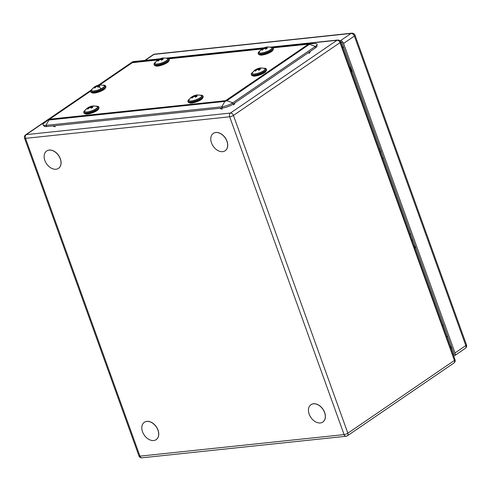 <?xml version="1.0" encoding="UTF-8"?>
<svg xmlns="http://www.w3.org/2000/svg" width="491" height="491" viewBox="0 0 491 491"><rect width="100%" height="100%" fill="white"/><g stroke="black" fill="none" stroke-linecap="round" stroke-linejoin="round"><path stroke-width="0.74" d="M92.234 92.83A7.095 1.786 -19.8 0 0 101.87 90.755A7.095 1.786 -19.8 0 0 105.35 88.11M96.917 85.624A10.36 10.36 0 0 1 103.92 85.538A6.813 1.718 160.2 0 1 101.048 88.791A6.813 1.718 160.2 0 1 94.119 90.964A6.813 1.718 160.2 0 1 91.694 89.939A10.36 10.36 0 0 1 95.125 86.496A10.317 3.946 64 0 1 95.991 86.269A10.317 9.169 100.6 0 0 94.002 87.864A9.734 3.719 64 0 1 94.831 88.018A10.317 9.169 -79.4 0 1 96.819 86.422A10.317 3.946 -116 0 1 98.194 87.177A9.728 8.648 -79.4 0 1 98.949 86.766A9.728 8.648 -79.4 0 1 99.728 86.428A10.317 3.946 64 0 0 98.353 85.673A10.317 9.169 -79.4 0 1 100.729 85.146A9.734 3.719 -116 0 0 99.894 84.992A10.317 9.169 100.6 0 0 97.525 85.52A10.317 3.946 -116 0 0 96.917 85.624A10.317 3.946 -116 0 0 96.531 85.833A9.734 8.654 100.6 0 0 95.751 86.171A9.734 8.654 100.6 0 0 95.303 86.404M96.531 85.833L96.758 86.459M96.193 86.839L95.991 86.269M97.525 85.52L98.09 87.103M98.777 86.852L98.353 85.673M252.896 75.872A7.095 1.786 -19.8 0 0 259.309 75.105A7.095 1.786 -19.8 0 0 266.012 71.146M257.585 68.66A10.36 10.36 0 0 1 264.588 68.574A6.813 1.718 160.2 0 1 261.709 71.833A6.813 1.718 160.2 0 1 254.786 74.006A6.813 1.718 160.2 0 1 252.356 72.981A10.36 10.36 0 0 1 255.786 69.538A10.317 3.946 64 0 1 256.652 69.305A10.317 9.169 100.6 0 0 254.663 70.9A9.734 3.719 64 0 1 255.498 71.06A10.317 9.169 -79.4 0 1 257.48 69.458A10.317 3.946 -116 0 1 258.855 70.213A9.734 8.654 -79.4 0 1 259.61 69.802A9.734 8.654 -79.4 0 1 260.39 69.47A10.317 3.946 64 0 0 259.015 68.715A10.317 9.169 -79.4 0 1 261.39 68.188A9.734 3.719 -116 0 0 260.555 68.028A10.317 9.169 100.6 0 0 258.186 68.556A10.317 3.946 -116 0 0 257.585 68.66A10.317 3.946 -116 0 0 257.198 68.875A9.728 8.648 100.6 0 0 256.419 69.206A9.728 8.648 100.6 0 0 255.971 69.44M257.198 68.875L257.419 69.495M256.861 69.875L256.652 69.305M258.186 68.556L258.757 70.139M259.438 69.888L259.015 68.715M259.77 54.863A7.095 1.786 -19.8 0 0 269.412 52.782A7.095 1.786 -19.8 0 0 272.886 50.137M264.453 47.652A10.36 10.36 0 0 1 271.462 47.566A6.813 1.718 160.2 0 1 268.583 50.825A6.813 1.718 160.2 0 1 261.66 52.997A6.813 1.718 160.2 0 1 259.23 51.972A10.36 10.36 0 0 1 262.66 48.529A10.317 3.946 64 0 1 263.526 48.296A10.317 9.169 100.6 0 0 261.537 49.892A9.734 3.719 64 0 1 262.366 50.051A10.317 9.169 -79.4 0 1 264.354 48.449A10.317 3.946 -116 0 1 265.729 49.204A9.734 8.648 100.6 0 1 266.484 48.793A9.734 8.648 100.6 0 1 267.264 48.462A10.317 3.946 64 0 0 265.889 47.707A10.317 9.169 -79.4 0 1 268.264 47.179A9.734 3.719 -116 0 0 267.834 47.062A9.734 3.719 -116 0 0 267.429 47.019A10.317 9.169 100.6 0 0 265.06 47.547A10.317 3.946 -116 0 0 264.453 47.652A10.317 3.946 -116 0 0 264.066 47.866A9.734 8.648 100.6 0 0 263.286 48.198A9.734 8.648 100.6 0 0 262.845 48.431M264.066 47.866L264.293 48.492M263.728 48.867L263.526 48.296M265.06 47.547L265.625 49.131M266.312 48.879L265.889 47.707M155.616 65.855A7.095 1.786 -19.8 0 0 165.258 63.781A7.095 1.786 -19.8 0 0 168.732 61.136M160.305 58.65A10.36 10.36 0 0 1 167.308 58.564A6.813 1.718 160.2 0 1 164.43 61.817A6.813 1.718 160.2 0 1 157.507 63.99A6.813 1.718 160.2 0 1 155.076 62.965A10.36 10.36 0 0 1 158.507 59.521A10.317 3.946 64 0 1 159.372 59.294A10.317 9.169 100.6 0 0 157.384 60.89A9.734 3.719 64 0 1 158.219 61.044A10.317 9.169 -79.4 0 1 160.207 59.448A10.317 3.946 -116 0 1 161.582 60.203A9.734 8.648 100.6 0 1 162.331 59.792A9.734 8.648 100.6 0 1 163.11 59.454A10.317 3.946 64 0 0 161.735 58.699A10.317 9.169 -79.4 0 1 164.111 58.171A9.734 3.719 -116 0 0 163.681 58.055A9.734 3.719 -116 0 0 163.276 58.018A10.317 9.169 100.6 0 0 160.907 58.546A10.317 3.946 -116 0 0 160.305 58.65A10.317 3.946 -116 0 0 159.919 58.859A9.734 8.648 100.6 0 0 159.139 59.196A9.734 8.648 100.6 0 0 158.691 59.429M159.919 58.859L160.14 59.485M159.581 59.859L159.372 59.294M160.907 58.546L161.478 60.129M162.159 59.877L161.735 58.699M189.514 102.846A7.095 1.786 -19.8 0 0 199.15 100.765A7.095 1.786 -19.8 0 0 202.63 98.12M194.197 95.635A10.36 10.36 0 0 1 201.206 95.549A6.813 1.718 160.2 0 1 198.327 98.808A6.813 1.718 160.2 0 1 191.404 100.98A6.813 1.718 160.2 0 1 188.974 99.955A10.36 10.36 0 0 1 192.404 96.512A10.317 3.946 64 0 1 193.27 96.279A10.317 9.169 100.6 0 0 191.281 97.875A9.734 3.719 64 0 1 192.11 98.034A10.317 9.169 -79.4 0 1 194.098 96.432A10.317 3.946 -116 0 1 195.473 97.187A9.734 8.648 100.6 0 1 196.228 96.776A9.734 8.648 100.6 0 1 197.008 96.445A10.317 3.946 64 0 0 195.633 95.69A10.317 9.169 -79.4 0 1 198.002 95.162A9.734 3.719 -116 0 0 197.572 95.045A9.734 3.719 -116 0 0 197.173 95.002A10.317 9.169 100.6 0 0 194.798 95.53A10.317 3.946 -116 0 0 194.197 95.635A10.317 3.946 -116 0 0 193.81 95.849A9.734 8.648 100.6 0 0 193.031 96.181A9.734 8.648 100.6 0 0 192.589 96.414M193.81 95.849L194.037 96.475M193.472 96.85L193.27 96.279M194.798 95.53L195.369 97.114M196.056 96.862L195.633 95.69M85.36 113.838A7.095 1.786 -19.8 0 0 95.002 111.764A7.095 1.786 -19.8 0 0 98.476 109.119M90.049 106.633A10.36 10.36 0 0 1 97.052 106.547A6.813 1.718 160.2 0 1 94.174 109.8A6.813 1.718 160.2 0 1 87.251 111.973A6.813 1.718 160.2 0 1 84.82 110.948A10.36 10.36 0 0 1 88.251 107.504A10.317 3.946 64 0 1 89.117 107.277A10.317 9.169 100.6 0 0 87.128 108.873A9.734 3.719 64 0 1 87.963 109.027A10.317 9.169 -79.4 0 1 89.945 107.431A10.317 3.946 -116 0 1 91.32 108.186A9.734 8.648 100.6 0 1 92.075 107.775A9.734 8.648 100.6 0 1 92.854 107.437A10.317 3.946 64 0 0 91.479 106.682A10.317 9.169 -79.4 0 1 93.855 106.154A9.734 3.719 -116 0 0 93.425 106.038A9.734 3.719 -116 0 0 93.02 106.001A10.317 9.169 100.6 0 0 90.651 106.529A10.317 3.946 -116 0 0 90.049 106.633A10.317 3.946 -116 0 0 89.663 106.842A9.734 8.648 100.6 0 0 88.877 107.179A9.734 8.648 100.6 0 0 88.435 107.412M89.663 106.842L89.884 107.468M89.325 107.842L89.117 107.277M90.651 106.529L91.222 108.112M91.903 107.86L91.479 106.682M308.409 44.08A3.124 2.105 -96 0 1 309.103 43.816A3.124 2.105 -96 0 1 309.213 43.809A1.498 0.381 160.2 0 1 309.355 43.797A1.498 0.381 160.2 0 1 309.422 44.3L226.836 100.704A1.498 0.381 160.2 0 1 224.847 101.428L48.971 120L45.872 125.395A8.304 2.093 160.2 0 1 43.122 125.033A8.304 2.093 160.2 0 1 44.202 123.032L48.67 119.571A1.498 0.381 160.2 0 1 48.762 119.503A3.124 2.167 55.7 0 1 48.836 119.448A3.124 2.167 55.7 0 1 49.573 119.184L225.492 100.71L308.446 44.172L273.137 47.805M308.992 43.834L272.978 47.633L309.103 43.816L315.007 43.619A8.304 2.093 160.2 0 1 317.112 44.472L317.002 46.105A7.641 1.927 160.2 0 1 315.394 47.885L232.808 104.288A7.641 1.927 160.2 0 1 222.656 107.983L46.78 126.549A7.641 1.927 160.2 0 1 44.251 126.218L43.122 125.033M46.78 126.549L45.872 125.395L221.748 106.823L224.847 101.428A3.124 2.105 -96 0 1 225.492 100.71M317.112 44.472A8.304 2.093 160.2 0 1 315.369 46.406L232.783 102.809A8.304 2.093 160.2 0 1 221.748 106.823L222.656 107.983M322.845 422.021A10.501 7.285 -124.3 0 0 322.888 421.99A10.501 7.285 -124.3 0 0 325.116 414.017A10.501 7.285 -124.3 0 0 311.042 404.652A10.501 7.285 -124.3 0 0 310.999 404.682M325.03 414.073A10.501 7.285 55.7 0 1 322.802 422.051A10.501 7.285 55.7 0 1 308.729 412.685A10.501 7.285 55.7 0 1 310.956 404.707A10.501 7.285 55.7 0 1 325.03 414.073M156.199 439.617A10.501 7.285 -124.3 0 0 156.242 439.586A10.501 7.285 -124.3 0 0 158.759 433.823A10.501 7.285 -124.3 0 0 153.48 423.69A10.501 7.285 -124.3 0 0 144.403 422.248A10.501 7.285 -124.3 0 0 144.36 422.272M158.673 433.884A10.501 7.285 55.7 0 1 156.163 439.641A10.501 7.285 55.7 0 1 147.085 438.199A10.501 7.285 55.7 0 1 141.801 428.06A10.501 7.285 55.7 0 1 144.317 422.303A10.501 7.285 55.7 0 1 153.395 423.751A10.501 7.285 55.7 0 1 158.673 433.884M225.173 150.731A10.501 7.285 -124.3 0 0 225.216 150.7A10.501 7.285 -124.3 0 0 227.732 144.937A10.501 7.285 -124.3 0 0 222.448 134.804A10.501 7.285 -124.3 0 0 213.37 133.362A10.501 7.285 -124.3 0 0 213.333 133.386M227.646 144.998A10.501 7.285 55.7 0 1 225.13 150.755A10.501 7.285 55.7 0 1 216.052 149.313A10.501 7.285 55.7 0 1 210.774 139.174A10.501 7.285 55.7 0 1 213.29 133.417A10.501 7.285 55.7 0 1 222.368 134.865A10.501 7.285 55.7 0 1 227.646 144.998M58.533 168.321A10.501 7.285 -124.3 0 0 58.57 168.296A10.501 7.285 -124.3 0 0 61.087 162.533A10.501 7.285 -124.3 0 0 55.808 152.4A10.501 7.285 -124.3 0 0 46.731 150.952A10.501 7.285 -124.3 0 0 46.688 150.983M61.007 162.589A10.501 7.285 55.7 0 1 58.49 168.352A10.501 7.285 55.7 0 1 49.413 166.903A10.501 7.285 55.7 0 1 44.129 156.77A10.501 7.285 55.7 0 1 46.645 151.013A10.501 7.285 55.7 0 1 55.722 152.456A10.501 7.285 55.7 0 1 61.007 162.589M450.983 348.493L452.082 348.377M453.144 354.49L454.243 354.373L341.871 42.257L340.779 42.373M450.523 347.198L451.616 347.082M339.944 40.851L340.275 40.821A3.124 2.167 55.6 0 1 343.59 43.417L455.028 352.949A3.124 2.167 55.6 0 1 454.494 355.766A3.124 2.167 55.6 0 1 453.758 356.036L453.702 356.043M450.351 346.732L451.45 346.615M379.193 149.086L380.292 148.969L352.385 71.453M352.035 70.489L351.126 71.109M351.808 69.845A5.886 1.485 160.2 0 1 350.721 69.998M352.385 71.459L351.292 71.569M442.637 325.294L443.729 325.177L415.822 247.667L414.729 247.783M415.478 246.697L414.564 247.323M415.245 246.059A5.886 1.485 160.2 0 1 414.165 246.212M343.786 47.572A22.703 15.773 -124.4 0 0 342.387 46.854M446.878 337.078A22.703 15.773 -124.4 0 0 447.669 336.126M351.077 67.826L350.525 68.286A3.91 0.988 -19.8 0 0 351.298 68.439M351.446 68.844A5.106 1.289 160.2 0 1 350.341 68.93M349.856 67.586A5.106 1.289 160.2 0 1 350.764 66.948M350.617 69.71A5.106 1.289 -19.8 0 0 351.722 69.618M93.351 92.817A7.365 1.854 -19.8 0 0 101.852 90.393M90.712 91.86A8.071 2.038 -19.8 0 0 101.944 89.804A8.071 2.038 -19.8 0 0 105.903 86.391L105.811 86.134A8.071 2.038 160.2 0 1 101.846 89.546A8.071 2.038 160.2 0 1 90.62 91.602L91.498 92.639C93.615 93.253 97.089 92.498 101.932 90.381L105.792 87.496L105.903 86.391M102.711 85.201A7.365 1.854 160.2 0 1 101.299 88.84A7.365 1.854 160.2 0 1 92.719 91.265A7.365 1.854 160.2 0 1 92.412 88.908M101.048 88.791A10.36 3.959 -116 0 0 98.949 86.766M254.013 75.853A7.365 1.854 -19.8 0 0 262.519 73.429M251.374 74.896A8.071 2.038 -19.8 0 0 262.605 72.84A8.071 2.038 -19.8 0 0 266.564 69.427L266.472 69.17A8.071 2.038 160.2 0 1 262.513 72.582A8.071 2.038 160.2 0 1 251.282 74.638L252.165 75.675C254.277 76.289 257.757 75.534 262.599 73.417L266.453 70.532L266.564 69.427M263.372 68.237A7.365 1.854 160.2 0 1 261.961 71.876A7.365 1.854 160.2 0 1 253.381 74.307A7.365 1.854 160.2 0 1 253.074 71.944M260.887 54.845A7.365 1.854 -19.8 0 0 269.393 52.42M258.248 53.887A8.071 2.038 -19.8 0 0 269.479 51.831A8.071 2.038 -19.8 0 0 273.438 48.419L273.346 48.161A8.071 2.038 160.2 0 1 269.387 51.573A8.071 2.038 160.2 0 1 258.156 53.629L259.039 54.673C261.151 55.28 264.631 54.526 269.467 52.414L273.327 49.523L273.438 48.419M270.246 47.228A7.365 1.854 160.2 0 1 268.835 50.868A7.365 1.854 160.2 0 1 260.255 53.298A7.365 1.854 160.2 0 1 259.948 50.935M156.733 65.843A7.365 1.854 -19.8 0 0 165.24 63.413M154.094 64.886A8.071 2.038 -19.8 0 0 165.326 62.83A8.071 2.038 -19.8 0 0 169.285 59.417L169.192 59.159A8.071 2.038 160.2 0 1 165.234 62.572A8.071 2.038 160.2 0 1 154.002 64.628L154.886 65.665C156.997 66.279 160.477 65.524 165.32 63.407L169.174 60.522L169.285 59.417M166.093 58.226A7.365 1.854 160.2 0 1 164.681 61.866A7.365 1.854 160.2 0 1 156.101 64.29A7.365 1.854 160.2 0 1 155.794 61.934M190.631 102.828A7.365 1.854 -19.8 0 0 199.137 100.403M187.992 101.87A8.071 2.038 -19.8 0 0 199.223 99.814A8.071 2.038 -19.8 0 0 203.182 96.402L203.09 96.144A8.071 2.038 160.2 0 1 199.125 99.556A8.071 2.038 160.2 0 1 187.9 101.612L188.783 102.656C190.895 103.263 194.368 102.509 199.211 100.391L203.071 97.506L203.182 96.402M199.99 95.211A7.365 1.854 160.2 0 1 198.579 98.851A7.365 1.854 160.2 0 1 189.999 101.281A7.365 1.854 160.2 0 1 189.692 98.918M86.477 113.826A7.365 1.854 -19.8 0 0 94.984 111.396M83.838 112.869A8.071 2.038 -19.8 0 0 95.07 110.813A8.071 2.038 -19.8 0 0 99.029 107.4L98.936 107.142A8.071 2.038 160.2 0 1 94.978 110.555A8.071 2.038 160.2 0 1 83.746 112.611L84.63 113.648C86.741 114.262 90.221 113.507 95.064 111.389L98.918 108.505L99.029 107.4M95.837 106.209A7.365 1.854 160.2 0 1 94.425 109.849A7.365 1.854 160.2 0 1 85.845 112.273A7.365 1.854 160.2 0 1 85.538 109.916M159.544 59.006L132.865 61.823L98.752 85.127M90.657 90.651L26.287 134.614L230.426 113.059L337.004 40.274L271.664 47.173M263.698 48.014L167.511 58.165M90.835 90.313L25.618 134.853A2.836 1.97 55.7 0 1 26.287 134.614A2.836 1.915 84 0 0 25.532 138.352L139.947 456.145A2.836 1.915 84 0 0 141.93 457.815A2.836 2.836 0 0 1 138.965 455.955A2.836 0.718 -19.8 0 0 139.947 456.145L344.087 434.596L229.671 116.797L25.532 138.352A2.836 0.718 160.2 0 1 24.55 138.155L138.965 455.955M160.023 58.785L133.497 61.584A2.836 1.915 84 0 0 132.865 61.823A2.836 1.97 -124.3 0 0 132.196 62.062L98.304 85.213M141.93 457.815L346.069 436.266A2.836 1.915 -96 0 1 344.087 434.596A2.836 0.718 -19.8 0 0 347.855 433.222A2.836 1.97 55.7 0 1 347.37 435.787L453.948 362.996A2.836 1.97 -124.3 0 0 454.433 360.437L340.017 42.637L233.44 115.422A2.836 0.718 160.2 0 1 229.671 116.797A2.836 1.915 -96 0 1 230.426 113.059A2.836 1.97 55.7 0 1 233.44 115.422L347.855 433.222L454.433 360.437A2.836 0.718 -19.8 0 0 455.022 359.694L340.607 41.895A2.836 0.718 160.2 0 1 340.017 42.637A2.836 1.97 -124.3 0 0 337.004 40.274A2.836 1.915 -96 0 1 337.636 40.035L269.982 47.173M52.954 125.899A6.242 4.21 84 0 0 55.36 126.678M225.86 100.575A3.124 2.167 55.7 0 1 226.836 100.704L232.783 102.809L232.808 104.288M315.394 47.885L315.369 46.406L309.422 44.3A3.124 2.167 -124.3 0 0 308.446 44.172M99.194 85.053L131.422 63.051L133.227 62.388A3.124 2.105 84 0 1 133.337 62.382L158.139 59.761L133.227 62.388A3.124 2.105 84 0 0 132.527 62.645L132.159 62.78A3.124 2.167 -124.3 0 0 131.422 63.044A3.124 2.167 -124.3 0 0 131.343 63.106L99.2 85.053M168.824 58.632L262.292 48.762L168.818 58.625M49.616 119.276A3.124 2.105 84 0 0 48.971 120A1.498 0.381 160.2 0 1 48.67 119.571L90.571 90.945L48.916 119.399M132.159 62.78L99.612 85.011M90.547 91.203L49.573 119.184M261.979 48.983L168.99 58.797M157.832 59.976L132.527 62.645M222.319 109.051A6.242 4.21 -96 0 1 219.907 108.272M234.937 102.828A6.242 4.333 55.7 0 1 233.569 104.945M308.925 53.476A6.242 4.333 -124.3 0 0 310.294 51.365M454.494 355.766L465.278 348.395A3.124 2.167 -124.4 0 0 465.806 345.572L354.367 36.046L343.59 43.417M455.028 352.949L465.806 345.572A3.124 0.786 -19.8 0 0 466.45 344.762A3.124 3.124 0 0 1 465.278 348.395M466.45 344.762L355.011 35.229A3.124 0.786 160.2 0 1 354.367 36.046A3.124 2.167 -124.4 0 0 351.053 33.443L153.941 54.409L145.262 60.344M340.275 40.821L351.053 33.443A3.124 2.105 -96.1 0 1 351.746 33.185A3.124 3.124 0 0 1 355.011 35.229M351.746 33.185L154.634 54.145A3.124 2.105 83.9 0 0 153.941 54.409A3.124 2.167 -124.4 0 0 153.204 54.673L144.851 60.387M342.43 46.97A22.703 15.773 55.6 0 1 343.835 47.707M447.657 336.083A22.703 15.773 55.6 0 1 446.871 337.053M381.139 151.32A2.805 0.491 -144.6 0 0 381.065 151.357L381.255 150.884M92.511 88.785L90.731 90.497L90.62 91.602M102.551 85.17L105.019 85.354L105.811 86.134M253.172 71.821L251.392 73.533L251.282 74.638M263.219 68.206L265.686 68.39L266.472 69.17M260.046 50.812L258.266 52.525L258.156 53.629M270.093 47.197L272.554 47.382L273.346 48.161M155.893 61.811L154.113 63.523L154.002 64.628M165.94 58.19L168.401 58.38L169.192 59.159M189.79 98.795L188.01 100.508L187.9 101.612M199.837 95.18L202.298 95.364L203.09 96.144M85.637 109.794L83.857 111.506L83.746 112.611M95.684 106.173L98.145 106.363L98.936 107.142M133.497 61.584A2.836 2.836 0 0 0 132.196 62.062M264.176 47.787L165.835 58.171M340.607 41.895A2.836 2.836 0 0 0 337.636 40.035M25.618 134.853A2.836 2.836 0 0 0 24.55 138.155M453.948 362.996A2.836 2.836 0 0 0 455.022 359.694M346.069 436.266A2.836 2.836 0 0 0 347.37 435.787M154.634 54.145A3.124 3.124 0 0 0 153.204 54.673M380.372 152.345L381.065 151.357M382.679 158.765L383.434 157.703M411.906 239.939L413.097 240.093M409.776 234.029L410.967 234.176"/></g></svg>
